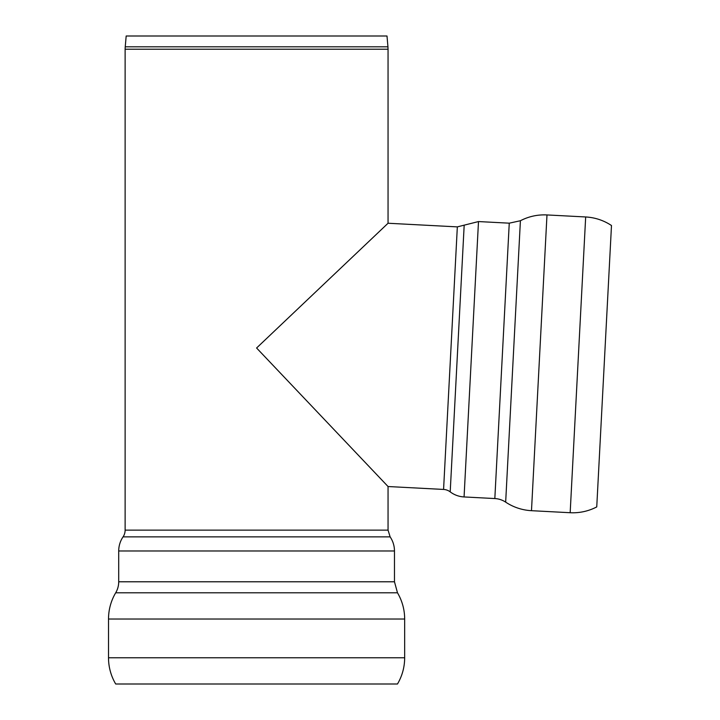 <?xml version="1.0" encoding="UTF-8"?>
<svg xmlns="http://www.w3.org/2000/svg" width="720" height="720" viewBox="0 0 720 720"><rect width="100%" height="100%" fill="white"/><g stroke="black" fill="none" stroke-linecap="round" stroke-linejoin="round"><path stroke-width="1.08" d="M256.59 348.003L388.053 223.245L256.59 348.003L388.053 486.531L256.59 348.003M125.235 46.809A27.477 27.477 0 0 0 125.127 49.203L388.053 49.203L387.945 46.809L125.235 46.809L126.18 36L387 36L387.945 46.809M123.057 536.877A11.997 11.997 0 0 0 125.127 530.127L388.053 530.127L390.132 536.877C392.994 541.143 394.434 545.841 394.47 550.98L118.71 550.98A25.083 25.083 0 0 1 123.057 536.877L390.132 536.877M108.513 657.774L404.667 657.774C404.622 667.161 402.228 675.9 397.485 684L115.695 684A51.48 51.48 0 0 1 108.513 657.774L108.513 619.029A51.48 51.48 0 0 1 115.695 592.794A21.6 21.6 0 0 0 118.71 581.787L394.47 581.787L394.47 550.98M450.207 491.868A11.997 11.997 0 0 0 443.574 489.438L457.335 226.881L478.494 221.562L464.067 496.944A25.083 25.083 0 0 1 450.207 491.868L464.184 225.162M570.168 512.721L585.675 216.963C595.044 217.503 603.648 220.347 611.487 225.513L596.745 506.916A51.48 51.48 0 0 1 570.168 512.721L531.486 510.687A51.48 51.48 0 0 1 505.665 502.137A21.6 21.6 0 0 0 494.829 498.555L509.256 223.173L478.494 221.562M115.695 592.794L397.485 592.794C402.228 600.894 404.622 609.642 404.667 619.029L108.513 619.029M505.665 502.137L520.407 220.734C528.75 216.423 537.606 214.488 546.984 214.938L531.486 510.687M118.71 581.787L118.71 550.98M394.47 581.787L397.485 592.794M404.667 657.774L404.667 619.029M388.053 530.127L388.053 486.531L443.574 489.438M457.335 226.881L388.053 223.245L388.053 49.203M125.127 530.127L125.127 49.203M494.829 498.555L464.067 496.944M509.256 223.173L520.407 220.734M585.675 216.963L546.984 214.938"/></g></svg>
